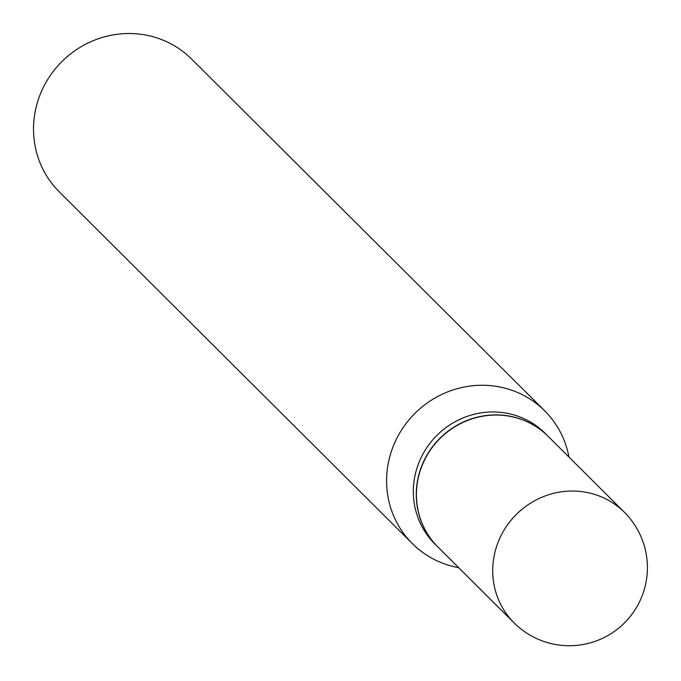 <?xml version="1.0" encoding="UTF-8"?>
<svg xmlns="http://www.w3.org/2000/svg" width="681" height="681" viewBox="0 0 681 681"><rect width="100%" height="100%" fill="white"/><g stroke="black" fill="none" stroke-linecap="round" stroke-linejoin="round"><path stroke-width="1.02" d="M437.9 546.979A78.102 75.072 -45.1 0 1 424.246 460.662A78.102 75.072 -45.1 0 1 501.318 415.223A78.102 75.072 -45.1 0 1 548.137 436.317L624.426 512.316A78.102 75.072 -45.1 0 0 577.607 491.214A78.102 75.072 -45.1 0 0 493.163 562.353A78.102 75.072 -45.1 0 0 514.189 622.97L437.9 546.979M437.823 546.903A78.102 75.072 -45.1 0 1 437.747 546.826A78.102 75.072 -45.1 0 1 416.721 486.2A78.102 75.072 -45.1 0 1 468.085 420.041A78.102 75.072 -45.1 0 1 547.984 436.163A78.102 75.072 -45.1 0 1 548.06 436.24M437.747 546.826L434.801 543.889A78.102 75.072 -45.1 0 1 413.776 483.272A78.102 75.072 -45.1 0 1 465.14 417.104A78.102 75.072 -45.1 0 1 545.038 433.227L547.984 436.163M458.705 567.699A93.74 90.105 -45.1 0 1 412.371 543.617L59.281 191.872A93.74 90.105 -45.1 0 1 34.05 119.115A93.74 90.105 -45.1 0 1 95.698 39.702A93.74 90.105 -45.1 0 1 191.599 59.06L544.681 410.796A93.74 90.105 -45.1 0 1 568.941 457.045M412.371 543.617A93.74 90.105 -45.1 0 1 387.131 470.86A93.74 90.105 -45.1 0 1 448.779 391.447A93.74 90.105 -45.1 0 1 544.681 410.796M514.189 622.97A78.102 78.102 0 0 0 646.95 576.075A78.102 78.102 0 0 0 624.426 512.316"/></g></svg>
